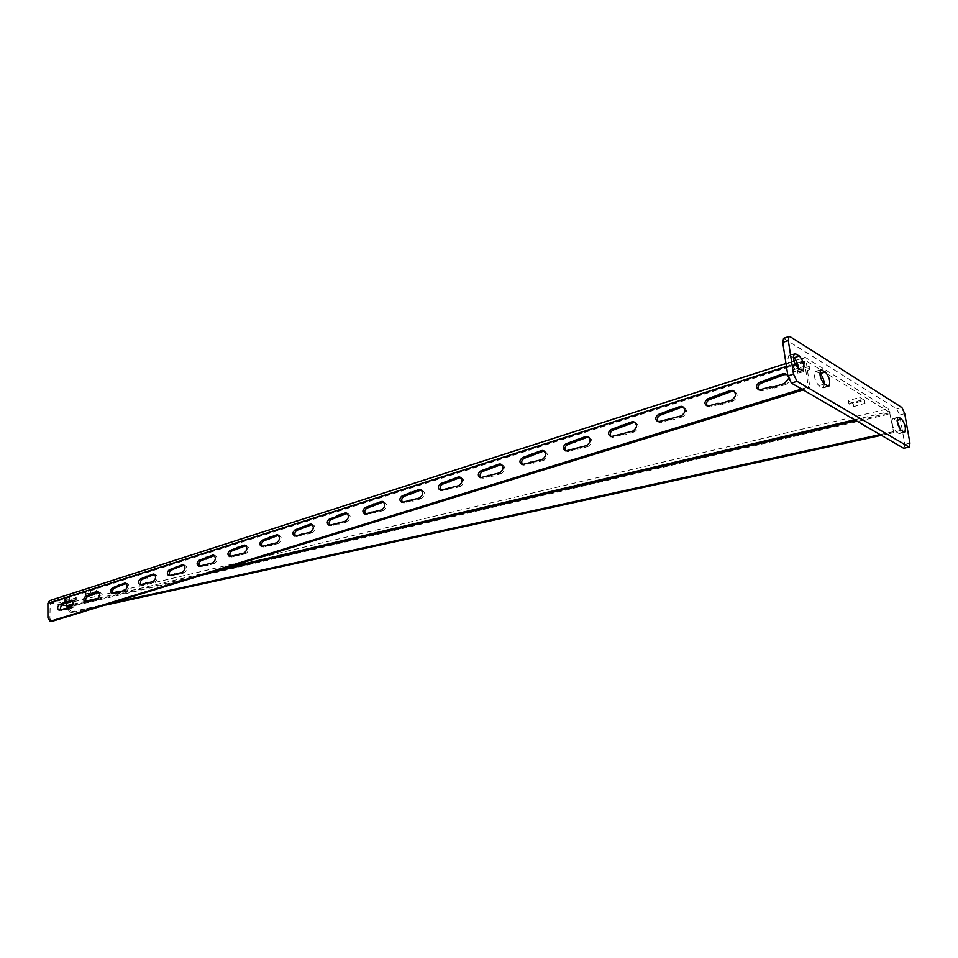 <?xml version="1.0" encoding="UTF-8"?>
<svg xmlns="http://www.w3.org/2000/svg" width="958" height="958" viewBox="0 0 958 958"><rect width="100%" height="100%" fill="white"/><g stroke="black" fill="none" stroke-linecap="round" stroke-linejoin="round"><path stroke-width="0.72" stroke-dasharray="4.79 3.59" d="M67.419 608.438L69.706 612.09L72.054 612.437L69.072 609.288L69.06 606.941L66.497 603.42L888.138 408.791L805.606 357.585L804.852 357.454L804.277 360.687L808.42 386.972L809.941 387.858L803.187 389.942M801.666 389.056L808.42 386.972M788.542 378.578L787.787 375.237M51.492 621.526L49.876 618.389L47.924 618.066M854.608 419.796L888.653 411.76L806.121 360.843L809.941 387.858M66.521 605.731L66.497 603.42L49.553 600.654M61.707 604.893L50.235 602.953L49.876 618.389M72.401 600.714L73.275 600.534L71.718 600.247M70.832 607.36L72.784 607.707C75.622 604.941 75.778 602.546 73.275 600.534M72.784 607.707L67.323 609.42L64.845 609.156M65.527 609.025L66.797 609.492M65.851 609.084L61.372 610.486L59.025 610.21M60.007 609.971L60.977 610.545M98.961 592.284L99.8 592.116L98.279 591.828M97.369 599.037L99.321 599.397C102.231 596.583 102.398 594.164 99.8 592.116M99.321 599.397L93.68 601.157L91.178 600.894M91.824 600.774L93.118 601.241M92.148 600.834L87.525 602.283L85.154 601.995M86.112 601.768L87.106 602.342M126.396 583.578L125.726 583.135M124.779 590.439L126.731 590.811C129.725 587.961 129.881 585.494 127.21 583.422M126.731 590.811L120.9 592.643L118.361 592.355M120.9 592.643L118.948 592.272L120.313 592.727M119.319 592.319L114.541 593.816L112.146 593.517M113.08 593.301L114.098 593.876M154.753 574.572L154.106 574.141M153.124 581.554L155.064 581.937C158.154 579.039 158.309 576.536 155.543 574.441M155.064 581.937L149.041 583.829L146.466 583.53M147.077 583.446L148.418 583.913M147.4 583.518L142.467 585.063L140.048 584.751M140.946 584.548L141.988 585.134M184.092 565.256L183.457 564.849M182.439 572.357L184.367 572.764C187.54 569.818 187.696 567.28 184.834 565.148M184.367 572.764L178.14 574.716L175.53 574.405M176.116 574.345L177.469 574.812M176.44 574.405L171.338 576.009L168.883 575.674M169.758 575.495L170.823 576.081M212.772 562.849L214.7 563.268C217.969 560.286 218.113 557.7 215.155 555.532L214.448 555.628M214.7 563.268L208.245 565.292L205.611 564.969M206.15 564.921L207.539 565.388M206.485 564.992L201.204 566.645L198.725 566.298M199.563 566.13L200.653 566.717M244.182 552.994L246.098 553.449C249.463 550.407 249.619 547.772 246.553 545.569L245.883 545.653M246.098 553.449L239.416 555.532L236.734 555.185M237.237 555.161L238.662 555.64M237.584 555.233L232.111 556.957L229.609 556.586M230.411 556.442L231.537 557.029M276.73 542.791L278.634 543.258C282.107 540.168 282.251 537.498 279.089 535.259L278.455 535.318M278.634 543.258L271.701 545.425L268.994 545.066M269.438 545.042L270.898 545.533M269.809 545.138L264.133 546.91L261.606 546.527M262.372 546.407L263.522 546.994M310.464 532.205L312.368 532.696C315.936 529.558 316.092 526.84 312.811 524.565L312.224 524.601M312.368 532.696L305.183 534.947L302.417 534.564M302.8 534.552L304.321 535.055M303.207 534.66L297.327 536.504L294.765 536.109M295.495 536.001L296.669 536.588M345.479 521.224L347.359 521.739C351.047 518.541 351.203 515.787 347.814 513.476L347.275 513.488M347.359 521.739L339.898 524.074L337.096 523.679M337.408 523.679L338.988 524.194M337.851 523.798L331.755 525.714L329.157 525.295M331.755 525.714L329.863 525.2L331.049 525.798M381.823 509.824L383.691 510.375C387.499 507.117 387.643 504.315 384.134 501.956L383.667 501.968M383.691 510.375L375.943 512.793L373.093 512.374M373.309 512.374L374.961 512.913M373.812 512.53L367.477 514.506L364.842 514.063M365.477 514.003L366.722 514.602M419.58 497.98L421.436 498.555C425.364 495.25 425.508 492.4 421.879 489.993L421.484 489.993M421.436 498.555L413.389 501.07L410.479 500.627M410.587 500.639L412.323 501.202M411.162 500.818L404.575 502.878L401.905 502.411M402.492 502.375L403.761 502.974M458.846 485.658L460.666 486.269C464.738 482.904 464.881 480.006 461.121 477.551L460.81 477.551M460.666 486.269L452.296 488.891L449.338 488.424M449.314 488.424L451.158 489.023M449.985 488.64L443.135 490.783L440.429 490.292M440.943 490.28L442.261 490.891M499.705 472.845L501.501 473.491C505.704 470.067 505.848 467.109 501.956 464.618L501.729 464.606M501.501 473.491L492.783 476.21L489.754 475.719M489.586 475.707L491.562 476.354M490.364 475.982L483.251 478.21L480.497 477.695M480.94 477.695L482.305 478.317M542.252 459.505L544.012 460.175C548.359 456.703 548.515 453.697 544.479 451.146L544.36 451.134M544.012 460.175L534.935 463.013L531.834 462.498M531.486 462.451L533.606 463.169M532.409 462.798L524.996 465.121L522.194 464.582M522.565 464.582L523.978 465.229M586.583 445.602L588.32 446.308C592.822 442.776 592.978 439.71 588.811 437.099M588.32 446.308L578.86 449.266L575.674 448.727M575.123 448.619L577.423 449.422M576.213 449.062L568.489 451.481L565.639 450.907M565.915 450.919L567.387 451.601M632.843 431.088L634.531 431.842C639.142 428.346 639.369 425.232 635.19 422.478M634.531 431.842L624.664 434.932L621.395 434.357M620.604 434.166L623.095 435.088M621.898 434.74L613.839 437.267L610.929 436.656M611.096 436.668L612.641 437.387M681.138 415.94L682.791 416.73C687.509 413.293 687.796 410.12 683.629 407.222M682.791 416.73L672.48 419.963L669.115 419.353M668.037 419.053L670.78 420.131M669.582 419.784L661.164 422.418L658.194 421.783M658.242 421.783L659.858 422.562M731.613 400.109L733.205 400.947C738.043 397.558 738.402 394.349 734.271 391.283M733.205 400.947L722.428 404.324L718.967 403.677M717.793 403.342L720.572 404.504M719.398 404.168L710.596 406.922L707.567 406.252M707.471 406.228L709.183 407.066M784.422 383.547L785.955 384.433C790.901 381.116 791.332 377.859 787.272 374.65M785.955 384.433L774.675 387.966L771.094 387.283M769.945 386.96L772.651 388.158M771.501 387.834L762.293 390.72L759.179 390.002M758.916 389.954L760.736 390.864M73.059 604.187L85.813 601.169M98.59 598.163L224.22 568.525M792.446 370.099L804.301 366.327L809.761 369.656L797.942 373.381L792.446 370.099L791.943 366.89L803.798 363.094L809.247 366.435L797.451 370.183L791.943 366.89M848.884 403.761L860.224 400.396L864.99 403.294L853.686 406.623L848.884 403.761L848.381 400.731L859.721 397.354L864.475 400.276L853.195 403.617L848.381 400.731M64.318 598.906L64.33 601.241L69.706 599.361L69.683 597.014L64.318 598.906C65 599.936 67.168 600.151 70.832 599.528L76.209 597.636C75.538 596.606 73.371 596.403 69.683 597.014M64.33 601.241L67.611 602.235M76.209 597.636L76.233 599.971L72.772 601.241M76.233 599.971C75.562 598.942 73.383 598.738 69.706 599.361M85.034 592.284L85.058 594.643L90.579 592.703L90.555 590.332L85.034 592.284C85.693 593.337 87.873 593.553 91.573 592.918L97.105 590.978C96.459 589.912 94.279 589.709 90.555 590.332M85.058 594.643C85.705 595.684 87.897 595.9 91.597 595.277L91.573 592.918M92.219 595.074L91.597 595.277M97.033 592.894L90.579 592.703M67.407 606.534L69.06 606.941L890.461 413.76L888.138 408.791L889.719 412.874L893.73 432.621L889.719 412.874L856.272 420.754M72.054 612.437L105.763 605.061M881.372 435.327L893.73 432.621M70.413 612.042L114.325 602.414M880.115 434.597L892.988 431.771M860.224 400.396L859.721 397.354M864.99 403.294L864.475 400.276M853.686 406.623L853.195 403.617M804.301 366.327L803.798 363.094M809.761 369.656L809.247 366.435M797.942 373.381L797.451 370.183M783.596 338.294L896.808 408.946L899.658 415.065L904.819 444.5L904.292 448.392M801.69 370.399L796.122 372.171L797.367 372.375L798.517 368.495M796.122 372.171L792.482 369.992C788.123 364.591 786.937 359.705 788.937 355.334L794.505 353.526M793.715 354.424L788.937 355.334M790.242 355.55L793.38 357.466M897.418 417.772L893.694 418.838L897.155 421.101M903.873 431.962L898.76 433.387L899.562 433.531L900.4 429.699M898.76 433.387L895.934 431.699C892.353 426.885 891.323 422.55 892.856 418.67L897.969 417.209M893.694 418.838L892.856 418.67M827.712 386.074L822.251 387.75L818.827 385.715C814.671 380.458 813.534 375.704 815.414 371.464L820.874 369.74M820.144 370.542L815.414 371.464M816.587 371.668L819.808 373.644M822.251 387.75L823.377 387.942L824.455 384.11M786.422 366.411L794.9 363.693M797.272 362.938L804.277 360.687M50.487 600.606L805.606 357.585M49.852 603.6L805.786 361.621M50.487 602.929L806.121 360.843M72.736 605.288L209.323 573.112M67.419 608.881L69.072 609.288M85.837 594.211L85.813 591.852M96.339 593.11L96.315 591.409M65.072 600.834L65.06 598.499M75.466 600.391L75.454 598.055M70.844 601.205L70.832 599.528M65.372 609.072L67.323 609.42M59.42 610.162L61.372 610.486M91.728 600.81L93.68 601.157M85.585 601.935L87.525 602.283M112.601 593.457L114.541 593.816M147.089 583.446L149.041 583.829M140.527 584.679L142.467 585.063M176.2 574.321L178.14 574.716M169.398 575.614L171.338 576.009M206.317 564.873L208.245 565.292M199.264 566.226L201.204 566.645M237.488 555.089L239.416 555.532M230.195 556.514L232.111 556.957M269.797 544.958L271.701 545.425M262.229 546.443L264.133 546.91M303.279 534.456L305.183 534.947M295.423 536.025L297.327 536.504M338.018 523.559L339.898 524.074M374.075 512.255L375.943 512.793M365.597 513.979L367.477 514.506M411.533 500.507L413.389 501.07M402.719 502.315L404.575 502.878M450.476 488.293L452.296 488.891M441.303 490.197L443.135 490.783M490.987 475.587L492.783 476.21M481.443 477.587L483.251 478.21M533.163 462.355L534.935 463.013M523.212 464.462L524.996 465.121M577.123 448.572L578.86 449.266M566.741 450.787L568.489 451.481M622.963 434.19L624.664 434.932M612.126 436.525L613.839 437.267M670.816 419.173L672.48 419.963M659.499 421.652L661.164 422.418M720.823 403.498L722.428 404.324M708.98 406.108L710.596 406.922M773.13 387.092L774.675 387.966M760.724 389.846L762.293 390.72M904.819 444.5L909.92 443.099M899.658 415.065L904.711 413.616M896.808 408.946L901.873 407.485M784.518 338.509L790.075 336.653M798.062 368.219L792.482 369.992M901.059 430.274L895.934 431.699M824.299 384.026L818.827 385.715M785.979 363.525L793.966 360.962M796.038 360.292L804.852 357.454M50.235 602.953L805.929 360.819M69.706 612.09L71.347 612.485M97.105 590.978L97.129 592.99M215.155 555.532L213.838 555.233M246.553 545.569L245.308 545.27M279.089 535.259L277.916 534.959M312.811 524.565L311.733 524.277M347.814 513.476L346.832 513.189M384.134 501.956L383.272 501.693M421.879 489.993L421.149 489.754M797.367 372.375L802.804 370.65M899.562 433.531L904.615 432.13M823.377 387.942L828.718 386.302"/><path stroke-width="1.44" d="M49.553 600.654L47.9 603.253L47.924 618.066L50.487 621.191L801.666 389.056M71.718 600.247L71.323 600.187C73.838 602.199 73.67 604.594 70.832 607.36L59.025 610.21C57.097 608.653 57.217 606.809 59.396 604.666L65.336 601.995L72.185 600.51M98.279 591.828L97.86 591.757C100.446 593.792 100.279 596.223 97.369 599.037L85.154 601.995C83.166 600.427 83.286 598.546 85.525 596.367L91.645 593.625L98.77 592.116M125.726 583.135L125.27 583.039C127.941 585.122 127.785 587.589 124.779 590.439L112.146 593.517C110.098 591.912 110.218 590.008 112.517 587.793L124.66 583.123L126.252 583.434M125.27 583.039L124.66 583.123M154.106 574.141L153.603 574.034C156.37 576.141 156.202 578.644 153.124 581.554L140.048 584.751C137.916 583.123 138.048 581.183 140.407 578.943L152.957 574.129L154.657 574.477M153.603 574.034L152.957 574.129M183.457 564.849L182.906 564.729C185.768 566.861 185.613 569.411 182.439 572.357L168.883 575.674C166.692 574.034 166.812 572.07 169.243 569.782L182.224 564.825L184.044 565.208M182.906 564.729L182.224 564.825M213.838 555.233L213.239 555.089C216.185 557.269 216.041 559.843 212.772 562.849L198.725 566.298C196.462 564.621 196.57 562.633 199.072 560.31L212.508 555.185L214.436 555.628L201.012 560.741C199.024 562.071 198.546 563.867 199.563 566.13M213.239 555.089L212.508 555.185M245.308 545.27L244.637 545.114C247.703 547.317 247.547 549.952 244.182 552.994L229.609 556.586C227.262 554.886 227.381 552.862 229.968 550.503L243.859 545.222L245.787 545.677L231.884 550.958C229.836 552.311 229.345 554.143 230.411 556.442M244.637 545.114L243.859 545.222M277.916 534.959L277.185 534.78C280.347 537.019 280.191 539.689 276.73 542.791L261.606 546.527C259.175 544.803 259.295 542.743 261.953 540.348L276.347 534.887L278.263 535.366L263.869 540.815C261.738 542.216 261.247 544.072 262.372 546.407M277.185 534.78L276.347 534.887M311.733 524.277L310.919 524.062C314.2 526.337 314.044 529.056 310.464 532.205L294.765 536.109C292.25 534.348 292.37 532.253 295.112 529.822L310.033 524.17L311.925 524.673L297.004 530.313C294.813 531.75 294.31 533.642 295.495 536.001M310.919 524.062L310.033 524.17M335.587 516.961L337.527 515.428L344.976 513.057L346.856 513.596L331.384 519.416C329.109 520.889 328.594 522.817 329.839 525.212L329.157 525.295C326.558 523.511 326.666 521.38 329.492 518.901L335.587 516.961L337.479 517.488M346.832 513.189L345.934 512.937C349.323 515.26 349.167 518.027 345.479 521.224L329.863 525.2M345.934 512.937L344.976 513.057M383.272 501.693L382.278 501.393C385.787 503.764 385.631 506.566 381.823 509.824L364.842 514.063C362.148 512.255 362.268 510.087 365.178 507.56L381.248 501.525L383.116 502.076L367.058 508.111C364.699 509.62 364.172 511.584 365.477 514.003M382.278 501.393L381.248 501.525M421.149 489.754L420.035 489.406C423.675 491.813 423.52 494.663 419.58 497.98L401.905 502.411C399.127 500.567 399.235 498.352 402.252 495.801L418.945 489.538L420.79 490.125L404.096 496.376C401.665 497.921 401.127 499.92 402.492 502.375M420.035 489.406L418.945 489.538M460.547 477.359L459.301 476.94C463.073 479.383 462.918 482.293 458.846 485.658L440.429 490.292C437.543 488.412 437.662 486.173 440.776 483.562L458.128 477.072L459.948 477.695L442.596 484.173C440.081 485.754 439.53 487.79 440.943 490.28M459.301 476.94L458.128 477.072M501.549 464.462L500.172 463.959C504.064 466.462 503.908 469.42 499.705 472.845L480.497 477.695C477.503 475.779 477.623 473.491 480.832 470.845L498.89 464.115L500.687 464.762L482.64 471.48C480.03 473.084 479.467 475.156 480.94 477.695M500.172 463.959L498.89 464.115M544.264 451.062L542.719 450.452C546.755 453.002 546.599 456.02 542.252 459.505L522.194 464.582C519.104 462.618 519.212 460.295 522.541 457.601L541.342 450.607L543.102 451.29L524.325 458.271C521.619 459.912 521.032 462.019 522.565 464.582M542.719 450.452L541.342 450.607M587.314 437.267L588.799 437.099L587.074 436.381C591.254 438.98 591.098 442.057 586.583 445.602L565.639 450.907C562.43 448.907 562.55 446.536 565.998 443.805L585.577 436.537L587.314 437.267L567.735 444.5C564.957 446.177 564.346 448.308 565.915 450.919M587.074 436.381L585.577 436.537M635.19 422.478L633.358 421.688C637.681 424.358 637.513 427.484 632.843 431.088L610.929 436.656C607.611 434.621 607.731 432.202 611.3 429.412L631.729 421.867L633.418 422.622L613.012 430.154C610.138 431.842 609.492 434.022 611.096 436.668M633.358 421.688L631.729 421.867M683.629 407.222L681.677 406.36C686.156 409.09 685.976 412.275 681.138 415.94L658.194 421.783C654.757 419.7 654.889 417.233 658.577 414.395L679.905 406.539L681.557 407.342L660.242 415.185C657.284 416.898 656.613 419.089 658.242 421.783M681.677 406.36L679.905 406.539M734.271 391.283L732.187 390.337C736.822 393.139 736.63 396.384 731.613 400.109L720.823 403.498L717.793 403.342L707.567 406.252C703.998 404.108 704.142 401.594 707.974 398.72L730.259 390.529L731.852 391.379L709.591 399.546C706.537 401.258 705.83 403.498 707.471 406.228M732.187 390.337L730.259 390.529M788.542 378.578L784.422 383.547L773.13 387.092L769.945 386.96L759.179 390.002C755.491 387.81 755.634 385.248 759.61 382.314L782.925 373.776L784.458 374.686L761.179 383.2C758.041 384.912 757.287 387.164 758.916 389.954M787.787 375.237L785.033 373.584L782.925 373.776M803.187 389.942L51.492 621.526M65.336 601.995L67.276 602.342L72.401 600.714M59.396 604.666L61.348 605.001L60.007 609.971M61.348 605.001L67.276 602.342M91.645 593.625L93.597 593.984L98.961 592.284M85.525 596.367L87.477 596.726C85.729 597.936 85.274 599.612 86.112 601.768M87.477 596.726L93.597 593.984M118.84 584.979L120.78 585.35L126.396 583.578M112.517 587.793L114.457 588.176C112.649 589.409 112.194 591.122 113.08 593.301M114.457 588.176L120.78 585.35M146.933 576.045L148.873 576.441L154.753 574.572M140.407 578.943L142.347 579.327C140.479 580.596 140.012 582.332 140.946 584.548M142.347 579.327L148.873 576.441M175.997 566.801L177.925 567.22L184.092 565.256M169.243 569.782L171.183 570.19C169.255 571.495 168.788 573.255 169.758 575.495M171.183 570.19L177.925 567.22M421.484 489.993L420.79 490.125M460.81 477.551L459.948 477.695M501.729 464.606L500.687 464.762M544.36 451.134L543.102 451.29M635.046 422.454L633.418 422.622M683.317 407.174L681.557 407.342M733.78 391.199L731.852 391.379M787.272 374.65L784.458 374.686M67.419 608.438L66.521 605.731L61.707 604.893M66.521 605.731L73.059 604.187M85.813 601.169L98.59 598.163M224.22 568.525L854.608 419.796M67.611 602.235L70.844 601.852L70.844 601.205M72.772 601.241L70.844 601.852M97.129 592.99L92.219 595.074M105.763 605.061L881.372 435.327M114.325 602.414L880.115 434.597M63.899 608.749L65.527 609.025M63.875 603.241L65.815 603.588M90.208 600.486L91.824 600.774M90.148 594.906L92.088 595.265M117.379 591.948L118.996 592.26M117.283 586.284L119.235 586.655M145.46 583.135L147.077 583.446M145.341 577.375L147.281 577.77M174.5 574.01L176.116 574.345M174.344 568.166L176.284 568.573M204.557 564.561L206.15 564.921M204.353 558.634L206.281 559.065M235.668 554.79L237.237 555.161M235.428 548.766L237.344 549.221M267.893 544.671L269.438 545.042M267.617 538.552L269.533 539.019M301.303 534.169L302.8 534.552M300.98 527.954L302.884 528.457M335.959 523.284L337.408 523.679M371.944 511.979L373.309 512.374M371.512 505.561L373.381 506.111M409.305 500.244L410.587 500.639M408.826 493.705L410.671 494.292M448.152 488.041L449.314 488.424M447.602 481.395L449.434 482.006M488.568 475.348L489.586 475.707M487.945 468.582L489.754 469.228M530.636 462.127L531.486 462.451M529.954 455.242L531.726 455.924M574.477 448.356L575.123 448.619M573.722 441.351L575.459 442.057M619.359 426.861L621.059 427.603M666.996 411.724L668.648 412.527M716.764 395.929L718.368 396.768M768.807 379.404L770.364 380.278M908.807 446.883L909.405 446.991L909.92 443.099L904.711 413.616L901.873 407.485L790.075 336.653L789.045 336.474L788.302 340.545L793.511 374.147L797.02 381.344L908.807 446.883L903.693 448.284L909.358 447.003M904.615 432.13L901.059 430.274C897.478 425.436 896.449 421.089 897.969 417.209L901.61 419.113L897.095 420.394M904.675 432.106C906.184 428.274 905.166 423.939 901.61 419.113M799.427 355.981L794.505 353.526C792.529 357.897 793.715 362.795 798.062 368.219L802.924 370.614C804.9 366.291 803.738 361.417 799.427 355.981L793.883 357.777C796.373 359.933 797.918 363.501 798.517 368.495M828.718 386.302L824.299 384.026C820.156 378.757 819.018 373.991 820.874 369.74L825.449 372.051L819.808 373.644M828.826 386.266C830.682 382.074 829.556 377.332 825.449 372.051M903.693 448.284L791.404 383.104L787.895 375.931L782.734 342.389L783.596 338.294M900.4 429.699L897.155 421.101M824.455 384.11C823.832 379.26 822.359 375.811 820.012 373.764M47.9 603.253L786.422 366.411M794.9 363.693L797.272 362.938M52.439 621.503L50.487 621.191M67.407 606.534L72.736 605.288M209.323 573.112L856.272 420.754M96.339 593.768L96.339 593.11M206.054 557.245L207.982 557.676M199.072 560.31L201.012 560.741M237.189 547.341L239.105 547.796M229.968 550.503L231.884 550.958M269.438 537.079L271.342 537.558M261.953 540.348L263.869 540.815M302.86 526.457L304.752 526.96M295.112 529.822L297.004 530.313M337.527 515.428L339.419 515.955M329.492 518.901L331.384 519.416M373.524 503.98L375.392 504.531M365.178 507.56L367.058 508.111M410.91 492.089L412.754 492.675M402.252 495.801L404.096 496.376M449.769 479.73L451.589 480.341M440.776 483.562L442.596 484.173M490.197 466.881L491.993 467.516M480.832 470.845L482.64 471.48M532.277 453.493L534.049 454.164M522.541 457.601L524.325 458.271M576.141 439.542L577.878 440.261M565.998 443.805L567.735 444.5M621.874 424.993L623.574 425.747M611.3 429.412L613.012 430.154M669.618 409.82L671.271 410.611M658.577 414.395L660.242 415.185M719.494 393.954L721.099 394.792M707.974 398.72L709.591 399.546M771.669 377.356L773.214 378.254M759.61 382.314L761.179 383.2M782.734 342.389L788.302 340.545M787.895 375.931L793.511 374.147M791.404 383.104L797.02 381.344M795.799 353.741L793.715 354.424M898.808 417.377L897.418 417.772M822.036 369.956L820.144 370.542M51.888 621.586L49.936 621.263M49.433 600.69L785.979 363.525M793.966 360.962L796.038 360.292M786.566 374.482L785.033 373.584M783.488 338.33L789.045 336.474"/></g></svg>
